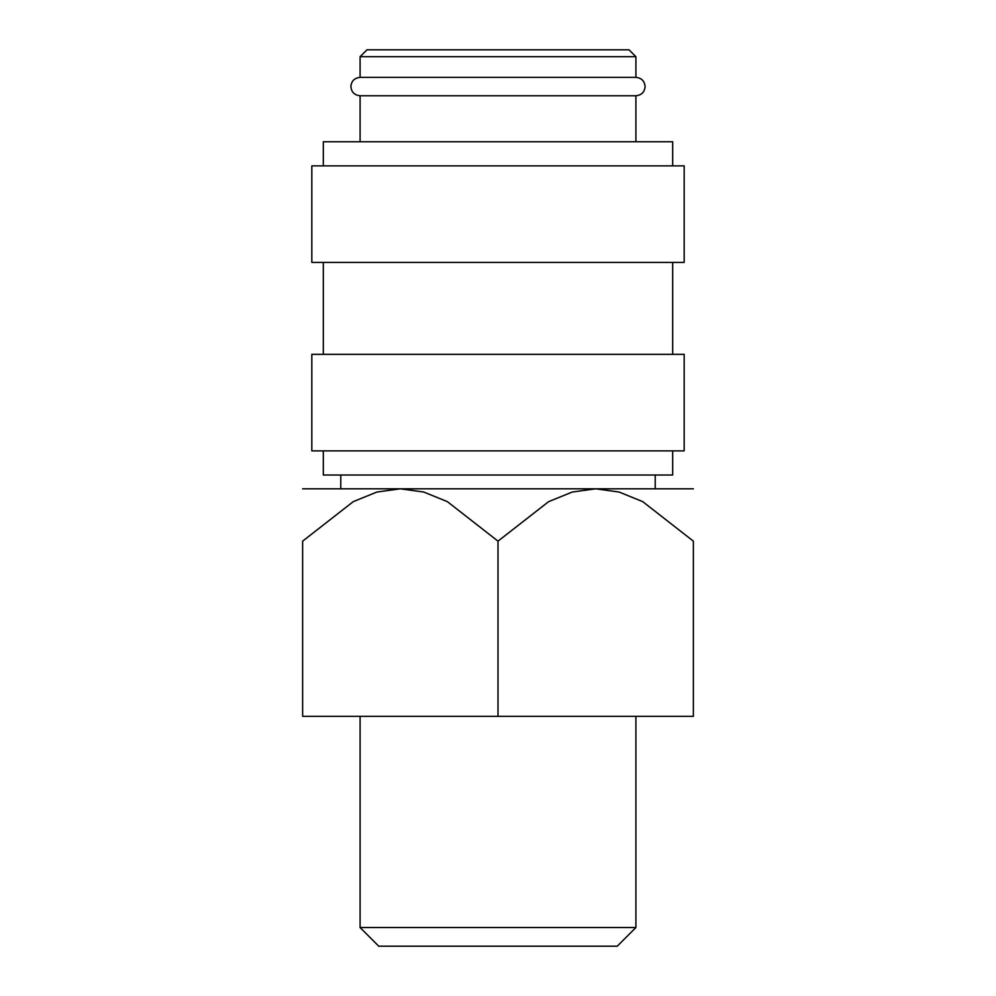 <?xml version="1.0" encoding="UTF-8"?>
<svg xmlns="http://www.w3.org/2000/svg" width="996" height="996" viewBox="0 0 996 996"><rect width="100%" height="100%" fill="white"/><g stroke="black" fill="none" stroke-linecap="round" stroke-linejoin="round"><path stroke-width="1.49" d="M360.091 95.765C354.452 95.168 351.389 92.105 350.903 86.577C351.389 81.037 354.452 77.974 360.091 77.377L635.909 77.377C641.548 77.974 644.611 81.037 645.097 86.577C644.611 92.105 641.548 95.168 635.909 95.765L360.091 95.765L360.091 141.743M672.686 450.877L672.686 475.017L323.314 475.017L323.314 450.877M498 354.352L311.823 354.352L311.823 450.877L684.177 450.877L684.177 354.352L498 354.352M498 165.871L311.823 165.871L311.823 262.409L684.177 262.409L684.177 165.871L498 165.871M672.686 165.871L672.686 141.743L323.314 141.743L323.314 165.871M360.091 56.697L635.909 56.697L629.011 49.8L366.989 49.8L360.091 56.697L360.091 77.377M302.635 488.812L400.317 488.812L423.736 492.036L447.378 501.648L498 541.152L548.622 501.648L572.264 492.036L595.683 488.812L619.101 492.036L642.744 501.648L693.365 541.152L693.365 716.348L302.635 716.348L302.635 541.152L353.256 501.648L376.899 492.036L400.317 488.812L693.365 488.812M360.091 927.537L378.754 946.2L617.246 946.2L635.909 927.537L360.091 927.537L360.091 716.348M302.635 541.251C302.635 471.071 302.635 471.071 302.635 541.251M693.365 541.251C693.365 471.071 693.365 471.071 693.365 541.251M498 716.348L498 541.152M323.314 262.409L323.314 354.352M635.909 716.348L635.909 927.537M340.781 475.017L340.781 488.812M635.909 56.697L635.909 77.377M655.219 475.017L655.219 488.812M635.909 95.765L635.909 141.743M672.686 262.409L672.686 354.352"/></g></svg>
